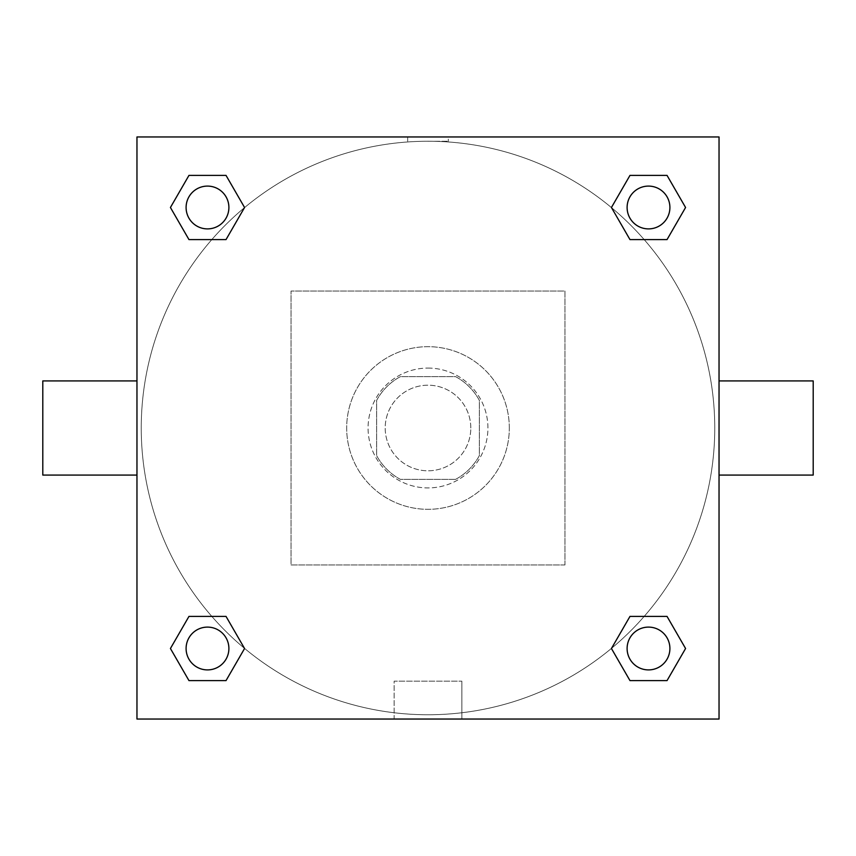 <?xml version="1.0" encoding="UTF-8"?>
<svg xmlns="http://www.w3.org/2000/svg" width="856" height="856" viewBox="0 0 856 856"><rect width="100%" height="100%" fill="white"/><g stroke="black" fill="none" stroke-linecap="round" stroke-linejoin="round"><path stroke-width="0.64" stroke-dasharray="4.28 3.21" d="M470.8 428A42.8 42.8 0 0 0 406.6 390.935A42.8 42.8 0 0 0 406.6 465.065A42.8 42.8 0 0 0 470.8 428A42.8 42.8 0 0 0 406.6 390.935A42.8 42.8 0 0 0 406.6 465.065A42.8 42.8 0 0 0 470.8 428M455.606 479.36L400.394 479.36A58.315 58.315 0 0 1 376.64 455.606L376.64 400.394A58.315 58.315 0 0 1 400.394 376.64L455.606 376.64A58.315 58.315 0 0 1 479.36 400.394L479.36 455.606A58.315 58.315 0 0 1 455.606 479.36L400.394 479.36A58.315 58.315 0 0 1 376.64 455.606L376.64 400.394A58.315 58.315 0 0 1 400.394 376.64L455.606 376.64A58.315 58.315 0 0 1 479.36 400.394L479.36 455.606A58.315 58.315 0 0 1 455.606 479.36M428 368.08A59.92 59.92 0 0 1 479.895 457.96A59.92 59.92 0 0 1 376.105 457.96A59.92 59.92 0 0 1 428 368.08A59.92 59.92 0 0 0 368.08 428A59.92 59.92 0 0 0 428 487.92A59.92 59.92 0 0 0 487.92 428A59.92 59.92 0 0 0 428 368.08M509.32 428A81.32 81.32 0 0 0 387.34 357.573A81.32 81.32 0 0 0 387.34 498.427A81.32 81.32 0 0 0 509.32 428A81.32 81.32 0 0 0 387.34 357.573A81.32 81.32 0 0 0 387.34 498.427A81.32 81.32 0 0 0 509.32 428M564.96 564.96L564.96 291.04L291.04 291.04L291.04 564.96L564.96 564.96L564.96 291.04L291.04 291.04L291.04 564.96L564.96 564.96M719.04 719.04L136.96 719.04L136.96 136.96L719.04 136.96L719.04 719.04L136.96 719.04L136.96 136.96L719.04 136.96L719.04 719.04L136.96 719.04L136.96 136.96L719.04 136.96L719.04 719.04M428 136.96L407.67 136.96L428 136.96M648.506 627.106A21.4 21.4 0 0 1 667.038 659.206A21.4 21.4 0 0 1 629.973 659.206A21.4 21.4 0 0 1 648.506 627.106A21.4 21.4 0 0 1 669.906 648.506A21.4 21.4 0 0 1 648.506 669.906A21.4 21.4 0 0 1 627.106 648.506A21.4 21.4 0 0 1 648.506 627.106M648.506 186.094A21.4 21.4 0 0 1 667.038 218.194A21.4 21.4 0 0 1 629.973 218.194A21.4 21.4 0 0 1 648.506 186.094A21.4 21.4 0 0 0 627.106 207.494A21.4 21.4 0 0 0 648.506 228.894A21.4 21.4 0 0 0 669.906 207.494A21.4 21.4 0 0 0 648.506 186.094M228.894 207.494A21.4 21.4 0 0 0 196.794 188.962A21.4 21.4 0 0 0 196.794 226.027A21.4 21.4 0 0 0 228.894 207.494A21.4 21.4 0 0 0 196.794 188.962A21.4 21.4 0 0 0 196.794 226.027A21.4 21.4 0 0 0 228.894 207.494A21.4 21.4 0 0 0 196.794 188.962A21.4 21.4 0 0 0 196.794 226.027A21.4 21.4 0 0 0 228.894 207.494M207.494 627.106A21.4 21.4 0 0 1 226.027 659.206A21.4 21.4 0 0 1 188.962 659.206A21.4 21.4 0 0 1 207.494 627.106A21.4 21.4 0 0 0 186.094 648.506A21.4 21.4 0 0 0 207.494 669.906A21.4 21.4 0 0 0 228.894 648.506A21.4 21.4 0 0 0 207.494 627.106M428 141.24A286.76 286.76 0 0 1 676.336 571.38A286.76 286.76 0 0 1 179.664 571.38A286.76 286.76 0 0 1 428 141.24A286.76 286.76 0 0 0 141.24 428A286.76 286.76 0 0 0 428 714.76A286.76 286.76 0 0 0 714.76 428A286.76 286.76 0 0 0 428 141.24M719.04 380.92L719.04 475.08L719.04 380.92M394.145 719.04L461.855 719.04L394.145 719.04L394.145 681.173L461.855 681.173L394.145 681.173L461.855 681.173L394.145 681.173L394.145 719.04L461.855 719.04L394.145 719.04M136.96 475.08L136.96 380.92L136.96 475.08M428 141.272L448.33 141.272L428 141.272M813.2 475.08L813.2 380.92M42.8 380.92L42.8 475.08M448.33 136.96L407.67 136.96L448.33 136.96L407.67 136.971L448.33 136.96L448.33 141.272M188.962 680.606L170.43 648.506L188.962 616.406L170.43 648.506L188.962 680.606M226.027 616.406L244.559 648.506L226.027 680.606L244.559 648.506L226.027 616.406M629.973 239.594L611.441 207.494L629.973 175.394L611.441 207.494L629.973 239.594M667.038 175.394L685.57 207.494L667.038 239.594L685.57 207.494L667.038 175.394M188.962 239.594L170.43 207.494L188.962 175.394L170.43 207.494L188.962 239.594M226.027 175.394L244.559 207.494L226.027 239.594L244.559 207.494L226.027 175.394M629.973 680.606L611.441 648.506L629.973 616.406L611.441 648.506L629.973 680.606M667.038 616.406L685.57 648.506L667.038 680.606L685.57 648.506L667.038 616.406M136.96 428L136.96 407.67L136.971 428M719.04 428L719.04 407.67L719.029 428M461.855 681.173L461.855 719.04L461.855 681.173M669.906 648.506A21.4 21.4 0 0 0 637.806 629.973A21.4 21.4 0 0 0 637.806 667.038A21.4 21.4 0 0 0 669.906 648.506M228.894 648.506A21.4 21.4 0 0 0 196.794 629.973A21.4 21.4 0 0 0 196.794 667.038A21.4 21.4 0 0 0 228.894 648.506M669.906 207.494A21.4 21.4 0 0 0 637.806 188.962A21.4 21.4 0 0 0 637.806 226.027A21.4 21.4 0 0 0 669.906 207.494M407.67 136.971L407.67 141.272"/><path stroke-width="1.28" d="M719.04 380.92L813.2 380.92L813.2 475.08L719.04 475.08M136.96 475.08L42.8 475.08L42.8 380.92L136.96 380.92M136.96 136.96L719.04 136.96L719.04 719.04L136.96 719.04L136.96 136.96M188.962 616.406L226.027 616.406L244.559 648.506L226.027 680.606L188.962 680.606L170.43 648.506L188.962 616.406L226.027 616.406L188.962 616.406M629.973 175.394L667.038 175.394L685.57 207.494L667.038 239.594L629.973 239.594L611.441 207.494L629.973 175.394L667.038 175.394L629.973 175.394M188.962 175.394L226.027 175.394L244.559 207.494L226.027 239.594L188.962 239.594L170.43 207.494L188.962 175.394L226.027 175.394L188.962 175.394M629.973 616.406L667.038 616.406L685.57 648.506L667.038 680.606L629.973 680.606L611.441 648.506L629.973 616.406L667.038 616.406L629.973 616.406M667.038 680.606L629.973 680.606L667.038 680.606M669.906 648.506A21.4 21.4 0 0 0 637.806 629.973A21.4 21.4 0 0 0 637.806 667.038A21.4 21.4 0 0 0 669.906 648.506M226.027 680.606L188.962 680.606L226.027 680.606M228.894 648.506A21.4 21.4 0 0 0 196.794 629.973A21.4 21.4 0 0 0 196.794 667.038A21.4 21.4 0 0 0 228.894 648.506M667.038 239.594L629.973 239.594L667.038 239.594M669.906 207.494A21.4 21.4 0 0 0 637.806 188.962A21.4 21.4 0 0 0 637.806 226.027A21.4 21.4 0 0 0 669.906 207.494M226.027 239.594L188.962 239.594L226.027 239.594M228.894 207.494A21.4 21.4 0 0 0 196.794 188.962A21.4 21.4 0 0 0 196.794 226.027A21.4 21.4 0 0 0 228.894 207.494"/></g></svg>
